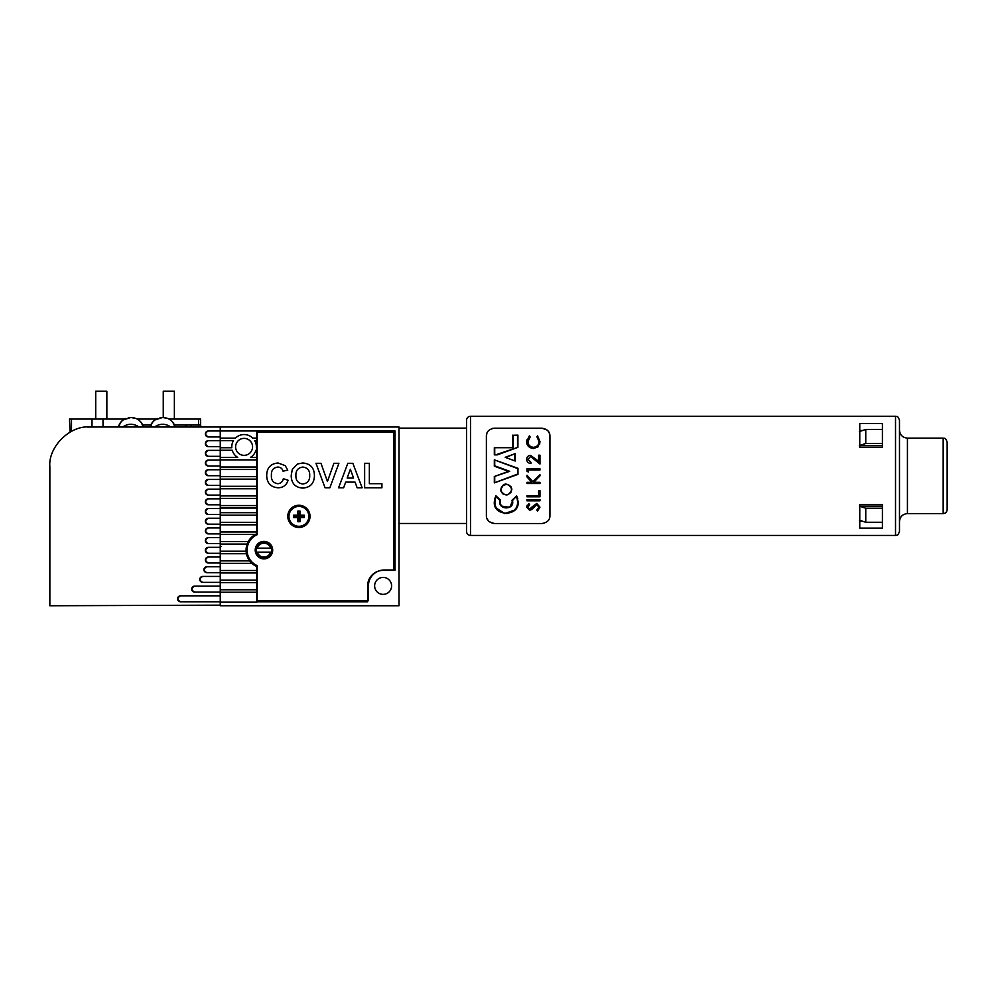 <?xml version="1.0" encoding="UTF-8"?>
<svg xmlns="http://www.w3.org/2000/svg" width="997" height="997" viewBox="0 0 997 997"><rect width="100%" height="100%" fill="white"/><g stroke="black" fill="none" stroke-linecap="round" stroke-linejoin="round"><path stroke-width="1.5" d="M220.25 430.978L208.336 430.978C204.796 432.96 204.796 434.941 208.336 436.935L220.25 436.935L220.25 524.821L256.802 524.821L256.802 533.756A17.871 17.871 0 0 0 256.802 566.52L256.802 602.176L220.25 602.176L220.25 605.752L398.999 605.752L398.999 427.003L220.25 427.003L220.25 436.935L220.25 430.978L395.024 430.978L395.024 570.396L383.11 570.396A15.491 15.491 0 0 0 367.619 585.887L367.619 601.777L256.802 601.777M220.25 440.612L233.485 440.612A12.313 12.313 0 0 0 231.803 447.753L220.25 447.753M256.005 550.132A7.939 7.939 0 0 0 263.943 558.083A7.939 7.939 0 0 0 271.894 550.132A7.939 7.939 0 0 0 263.943 542.194A7.939 7.939 0 0 0 256.005 550.132M235.604 446.868A8.475 8.475 0 0 0 244.091 455.342A8.475 8.475 0 0 0 252.565 446.868A8.475 8.475 0 0 0 244.091 438.381A8.475 8.475 0 0 0 235.604 446.868M374.635 585.887A8.475 8.475 0 0 0 383.11 594.362A8.475 8.475 0 0 0 391.597 585.887A8.475 8.475 0 0 0 383.11 577.413A8.475 8.475 0 0 0 374.635 585.887M256.802 447.753L256.366 447.753A12.313 12.313 0 0 0 254.696 440.612L256.802 440.612L256.802 524.821M220.25 450.245L232.239 450.245A12.313 12.313 0 0 0 237.697 457.386L220.25 457.386M256.802 430.978L256.802 438.119L252.764 438.119A12.313 12.313 0 0 0 235.417 438.119L220.25 438.119M256.802 457.386L250.471 457.386A12.313 12.313 0 0 0 255.93 450.245L256.802 450.245M220.25 459.866L256.802 459.866M256.802 438.119L256.802 440.612M220.25 467.02L256.802 467.02M220.25 469.5L256.802 469.5M220.25 476.653L256.802 476.653M220.25 479.133L256.802 479.133M220.25 486.287L256.802 486.287M220.25 488.767L256.802 488.767M220.25 495.92L256.802 495.92M220.25 498.4L256.802 498.4M220.25 505.554L256.802 505.554M220.25 508.034L256.802 508.034M208.336 508.545A2.979 2.979 0 0 0 205.357 511.523A2.979 2.979 0 0 0 208.336 514.502C204.796 512.52 204.796 510.539 208.336 508.545L220.25 508.545L220.25 512.695L256.802 512.695M220.25 515.187L256.802 515.187M208.336 518.241A2.979 2.979 0 0 0 205.357 521.219A2.979 2.979 0 0 0 208.336 524.198C204.796 522.216 204.796 520.235 208.336 518.241L220.25 518.241L220.25 522.328L256.802 522.328M220.25 524.821L220.25 531.962L256.802 531.962M208.336 527.936A2.979 2.979 0 0 0 205.357 530.915A2.979 2.979 0 0 0 208.336 533.894C204.796 531.912 204.796 529.93 208.336 527.936L220.25 527.936L220.25 534.454L255.382 534.454M220.25 534.454L220.25 541.595L248.241 541.595M208.336 537.632A2.979 2.979 0 0 0 205.357 540.611A2.979 2.979 0 0 0 208.336 543.589C204.796 541.608 204.796 539.626 208.336 537.632L220.25 537.632L220.25 544.075L247.131 544.075M220.25 544.075L220.25 551.229L246.109 551.229M208.336 547.328A2.979 2.979 0 0 0 205.357 550.307A2.979 2.979 0 0 0 208.336 553.285C204.796 551.304 204.796 549.322 208.336 547.328L220.25 547.328L220.25 553.709L246.433 553.709M220.25 553.709L220.25 560.862L249.649 560.862M208.336 557.024A2.979 2.979 0 0 0 205.357 560.015A2.979 2.979 0 0 0 208.336 562.993C204.796 560.999 204.796 559.018 208.336 557.024L220.25 557.024L220.25 563.342L251.905 563.342M220.25 563.342L220.25 570.496L256.802 570.496M206.89 566.732A2.979 2.979 0 0 0 203.911 569.711A2.979 2.979 0 0 0 206.89 572.689C203.351 570.695 203.351 568.714 206.89 566.732L220.25 566.732L220.25 572.976L256.802 572.976M220.25 572.976L220.25 580.129L256.802 580.129M202.74 576.428A2.979 2.979 0 0 0 199.761 579.407A2.979 2.979 0 0 0 202.74 582.385C199.201 580.391 199.201 578.41 202.74 576.428L220.25 576.428L220.25 582.609L256.802 582.609M220.25 582.609L220.25 589.763L256.802 589.763M194.627 586.124A2.979 2.979 0 0 0 191.648 589.102A2.979 2.979 0 0 0 194.627 592.081C191.088 590.087 191.088 588.105 194.627 586.124L220.25 586.124L220.25 592.243L256.802 592.243M220.25 592.243L220.25 602.176M298.352 521.07L298.352 516.932L294.215 516.932A4.723 4.723 0 0 1 294.215 515.823L298.352 515.823L297.704 511.149A5.359 5.359 0 0 1 300.097 511.149L300.097 515.187L304.135 515.187A5.359 5.359 0 0 1 304.135 517.568L300.097 517.568L300.097 521.605L299.449 521.07A4.723 4.723 0 0 1 298.352 521.07L297.704 521.605A5.359 5.359 0 0 0 300.097 521.605M298.352 511.685A4.723 4.723 0 0 1 299.449 511.685L300.097 511.149M298.901 526.304A9.933 9.933 0 0 0 308.833 516.371A9.933 9.933 0 0 0 298.901 506.439A9.933 9.933 0 0 0 288.968 516.371A9.933 9.933 0 0 0 298.901 526.304M294.215 516.932L293.679 517.568L297.704 517.568L297.704 521.605M293.679 517.568A5.359 5.359 0 0 1 293.679 515.187L297.704 515.187L297.704 511.149M304.135 515.187L303.587 515.823A4.723 4.723 0 0 1 303.587 516.932L304.135 517.568M303.587 516.932L299.449 516.932L300.097 517.568M299.449 516.932L299.449 521.07M298.352 516.932L297.704 517.568M294.215 515.823L293.679 515.187M298.352 515.823L297.704 515.187M303.587 515.823L299.449 515.823L299.449 511.685M299.449 515.823L300.097 515.187M270.611 552.126L257.288 552.126A6.954 6.954 0 0 0 270.611 552.126L271.433 552.126A7.752 7.752 0 0 1 256.466 552.126A7.752 7.752 0 0 1 263.943 542.393A7.752 7.752 0 0 1 271.433 548.151L256.466 548.151M270.611 548.151A6.954 6.954 0 0 0 257.288 548.151M271.433 552.126A7.752 7.752 0 0 0 271.433 548.151L270.785 548.151M257.288 552.126L256.466 552.126M257.189 534.666A16.887 16.887 0 0 0 257.189 565.611L257.189 600.58L368.416 600.58L368.416 585.887A15.89 15.89 0 0 1 384.306 569.997L393.84 569.997L393.84 432.162L257.189 432.162L257.189 534.666M287.784 516.371A11.117 11.117 0 0 0 298.901 527.5A11.117 11.117 0 0 0 310.017 516.371A11.117 11.117 0 0 0 298.901 505.255A11.117 11.117 0 0 0 287.784 516.371M255.207 550.132A8.736 8.736 0 0 0 263.943 558.881A8.736 8.736 0 0 0 272.68 550.132A8.736 8.736 0 0 0 263.943 541.396A8.736 8.736 0 0 0 255.207 550.132M347.841 463.293L352.838 463.293L362.135 487.77L357.138 487.77L355.069 482.124L345.672 482.124L343.616 487.77L338.594 487.77L347.841 463.293M314.416 475.569C314.267 483.296 310.416 487.458 302.839 488.094C295.262 487.521 291.386 483.383 291.186 475.681L292.283 469.462L297.617 463.941L302.776 462.982C310.391 463.605 314.267 467.805 314.416 475.569M271.421 475.233C271.047 480.118 273.141 482.947 277.689 483.695C280.793 483.458 282.674 481.788 283.347 478.672L288.058 480.242C286.513 485.24 283.123 487.745 277.876 487.77C270.611 487.059 266.897 482.997 266.71 475.594C266.772 467.905 270.561 463.705 278.038 462.982L285.267 465.661L287.734 470.198L283.036 471.145C282.251 468.49 280.481 467.132 277.714 467.057C273.228 467.73 271.134 470.459 271.421 475.233M338.905 463.293L329.882 487.77L325.047 487.77L315.987 463.293L320.959 463.293L327.452 481.501L333.908 463.293L338.905 463.293M381.913 483.695L381.913 487.77L364.64 487.77L364.64 463.293L369.351 463.293L369.351 483.695L381.913 483.695M302.826 467.057C298.041 467.68 295.735 470.497 295.897 475.519C295.773 480.504 298.078 483.333 302.826 484.006C307.587 483.321 309.88 480.467 309.706 475.444C309.88 470.459 307.587 467.655 302.826 467.057M347.155 478.049L353.574 478.049L350.358 469.251L347.155 478.049M220.25 427.003L89.568 427.003C69.915 425.221 48.08 447.067 49.85 466.721L49.85 605.752L220.25 605.154M220.25 595.82L180.532 595.82C176.992 597.801 176.992 599.783 180.532 601.777L220.25 601.777M194.627 592.081L220.25 592.081M202.74 582.385L220.25 582.385M206.89 572.689L220.25 572.689M208.336 562.993L220.25 562.993M208.336 553.285L220.25 553.285M208.336 543.589L220.25 543.589M208.336 533.894L220.25 533.894M208.336 524.198L220.25 524.198M208.336 514.502L220.25 514.502M220.25 498.849L208.336 498.849C204.796 500.83 204.796 502.824 208.336 504.806L220.25 504.806M220.25 489.153L208.336 489.153C204.796 491.135 204.796 493.129 208.336 495.11L220.25 495.11M220.25 479.457L208.336 479.457C204.796 481.439 204.796 483.433 208.336 485.414L220.25 485.414M220.25 469.761L208.336 469.761C204.796 471.743 204.796 473.737 208.336 475.719L220.25 475.719M220.25 460.066L208.336 460.066C204.796 462.047 204.796 464.041 208.336 466.023L220.25 466.023M220.25 450.37L208.336 450.37C204.796 452.351 204.796 454.333 208.336 456.327L220.25 456.327M220.25 440.674L208.336 440.674C204.796 442.656 204.796 444.637 208.336 446.631L220.25 446.631M208.336 440.674A2.979 2.979 0 0 0 205.357 443.653A2.979 2.979 0 0 0 208.336 446.631M208.336 430.978A2.979 2.979 0 0 0 205.357 433.957A2.979 2.979 0 0 0 208.336 436.935M208.336 479.457A2.979 2.979 0 0 0 205.357 482.436A2.979 2.979 0 0 0 208.336 485.414M208.336 469.761A2.979 2.979 0 0 0 205.357 472.74A2.979 2.979 0 0 0 208.336 475.719M208.336 460.066A2.979 2.979 0 0 0 205.357 463.044A2.979 2.979 0 0 0 208.336 466.023M208.336 450.37A2.979 2.979 0 0 0 205.357 453.348A2.979 2.979 0 0 0 208.336 456.327M208.336 498.849A2.979 2.979 0 0 0 205.357 501.827A2.979 2.979 0 0 0 208.336 504.806M208.336 489.153A2.979 2.979 0 0 0 205.357 492.132A2.979 2.979 0 0 0 208.336 495.11M180.532 595.82A2.979 2.979 0 0 0 177.553 598.798A2.979 2.979 0 0 0 180.532 601.777M202.578 427.003A1.982 1.982 0 0 1 200.596 425.021L198.602 425.021L198.602 419.052L200.596 419.052L200.596 425.021M137.187 419.052L156.342 419.052M168.967 419.052L198.602 419.052M89.568 427.003L203.214 427.003M174.375 419.052L174.375 391.248L163.259 391.248L163.259 417.481M154.946 419.949L162.661 417.469L167.82 418.503L165.29 417.731M170.799 427.003C165.39 423.351 159.956 423.351 154.51 427.003L158.299 424.971M162.661 417.469L160.031 417.731M150.198 427.003C150.397 422.99 156.305 418.615 157.501 418.503C153.725 420.148 151.432 422.977 150.609 427.003L151.843 423.476M174.699 427.003C173.877 422.977 171.584 420.148 167.82 418.503M87.586 427.052L97.419 427.003M95.724 419.052L95.724 391.248L106.853 391.248L106.853 419.052M123.167 419.949L130.881 417.469L136.041 418.503L133.511 417.731M139.032 427.003C133.61 423.351 128.177 423.351 122.731 427.003L126.519 424.971M130.881 417.469L128.252 417.731M125.722 418.503C121.958 420.148 119.652 422.977 118.83 427.003L120.064 423.476M142.932 427.003C142.11 422.977 139.804 420.148 136.041 418.503C139.829 420.173 142.259 423.002 143.344 427.003M55.807 605.727L49.85 605.752M49.85 587.707L49.85 466.721M70.114 432.1L69.516 419.052L92.011 419.052L92.011 427.003M92.011 419.052L124.575 419.052M103.015 419.052L103.015 427.003M470.497 416.272L895.518 416.272C896.727 417.132 897.45 414.652 899.481 420.248L899.481 531.463C897.45 537.071 896.727 534.591 895.518 535.439L470.497 535.439L470.497 416.272C468.079 416.509 466.758 417.843 466.521 420.248L466.521 531.463C466.758 533.881 468.079 535.202 470.497 535.439M494.724 447.927L494.724 454.333L497.241 454.869L494.325 454.869L494.325 447.715L512.882 447.715L494.375 447.715M497.241 454.869L517.917 447.341L517.917 435.128L517.917 447.341L497.241 454.869M501.217 490.748C502.251 497.291 513.031 494.986 511.287 488.592C510.29 481.887 499.372 484.343 501.217 490.748L500.693 489.539C503.697 482.76 507.348 482.386 511.685 488.43L511.797 489.539C508.844 496.294 505.18 496.693 500.83 490.736M539.963 475.856L533.694 482.324L539.963 482.324L539.963 483.495L526.977 483.495L526.977 482.324L531.924 482.324L526.977 476.915L526.977 475.257L532.797 481.626L539.963 474.759L539.963 475.856M494.724 460.302L494.724 465.848L509.729 471.332L494.325 476.516L508.57 471.357L494.325 476.516L494.325 482.86L517.568 474.086L517.568 468.553L494.338 459.841L517.966 468.316L517.966 474.385L494.338 482.86L517.568 474.086M514.689 498.313L512.022 500.257L516.633 495.895L518.166 501.753C519.699 516.895 492.817 516.907 494.325 501.753L495.92 495.783L494.711 498.712M517.779 498.712L516.633 495.895L512.47 500.631C515.075 510.402 497.241 510.215 500.045 500.519L495.945 496.705C493.004 505.878 496.419 511.473 506.189 513.53C515.985 511.573 519.449 506.002 516.596 496.818M496.032 507.909L504.756 513.58L514.876 509.966M497.902 498.263L495.92 495.783L500.506 500.158L500.282 501.753C499.472 509.28 512.994 509.317 512.209 501.753L510.327 506.09M508.669 507.186L502.276 506.189M500.394 502.849L500.282 501.753M510.763 492.767L511.797 489.539L510.85 486.449M505.454 484.056L503.871 484.53M503.497 484.716L500.693 489.539M500.93 491.147L502.638 493.752M538.953 507.174L536.797 510.028L538.953 507.174L536.76 504.632L531.65 509.567L529.669 510.29L526.64 507.087L528.834 503.635L529.644 504.681L527.974 507.224L529.619 509.131L532.585 506.526L531.289 508.271M527.239 505.155L526.64 507.087M539.963 507.174L536.772 503.46L539.963 507.174L537.458 511.125L536.797 510.028M526.977 483.495L539.963 483.495M486.835 518.216L488.318 520.77M489.415 521.817L494.325 523.525C488.966 522.565 486.324 519.911 486.386 515.586L486.386 436.138C486.312 431.813 488.954 429.171 494.325 428.199L541.994 428.199C547.353 429.159 550.008 431.801 549.933 436.138L549.933 515.586C550.02 519.898 547.365 522.553 541.994 523.525L543.901 523.288M549.447 518.353L549.933 515.586M859.763 521.219L862.579 521.219M859.763 504.457L859.763 528.123L882.407 528.123L882.407 504.457L859.763 504.457M541.994 523.525L494.325 523.525M512.209 501.753L512.022 500.257M539.963 464.016L530.603 456.526L527.974 459.343L530.965 462.346L530.965 463.518C528.31 463.269 526.865 461.86 526.64 459.281C526.777 456.938 528.061 455.629 530.504 455.355L538.629 461.237L538.629 455.193L539.963 455.193L539.963 464.016M526.89 457.797L526.64 459.281M532.797 457.399L534.579 458.981M528.31 470.011L528.31 472.005L526.977 471.245L526.977 468.839L539.963 468.839L539.963 470.011L528.31 470.011M526.977 471.245L528.31 472.005M539.963 490.649L539.963 496.805L526.977 496.805L526.977 495.646L538.629 495.646L538.629 490.649L539.963 490.649M539.963 499.634L539.963 500.806L526.977 500.806L526.977 499.634L539.963 499.634M532.585 506.526L536.772 503.46M517.568 468.553L494.325 459.841L494.325 466.197L508.557 471.357L494.325 466.197M505.305 457.262L515.2 453.66L505.205 457.299L515.2 461.038L515.2 453.66L506.351 457.174M513.231 435.253L517.917 435.128L513.231 435.253L513.231 447.927M512.832 447.715L512.832 435.128M539.626 444.338L539.963 441.534L538.019 446.893L533.395 448.538C528.909 447.84 526.665 445.509 526.64 441.546L529.357 435.888L530.142 436.91L527.974 441.621L528.485 439.041M526.802 439.951L527.014 443.977M527.612 445.298L531.999 448.413M537.57 435.888L536.797 436.91L537.57 435.888L539.963 441.534M527.974 441.621C527.986 444.849 529.818 446.768 533.482 447.366C537.159 446.756 538.991 444.812 538.953 441.546L537.271 437.359M537.732 437.882L538.43 439.016M859.763 423.588L859.763 447.254L882.407 447.254L882.407 423.588L859.763 423.588M859.763 430.505L862.579 430.505M494.325 428.199L492.418 428.423M486.885 433.371L486.386 436.138M549.484 433.508L548.014 430.941M546.917 429.906L541.994 428.199M497.179 454.333L517.917 447.304M496.344 496.444L495.92 495.783L495.945 496.705M509.729 471.332L508.57 471.357M859.364 520.147L865.757 522.278L865.757 508.246L859.364 506.102M865.757 522.278L882.407 522.278M943.174 438.119L943.174 513.592C945.517 513.43 946.851 512.097 947.15 509.617L947.15 442.095C945.031 436.399 944.408 439.016 943.174 438.119L907.432 438.119C902.609 437.658 899.955 435.004 899.481 430.181M899.481 529.482L899.481 475.856M859.364 445.622L865.757 443.478L865.757 429.433L859.364 431.576M882.407 429.433L865.757 429.433M865.757 443.478L882.407 443.478M859.763 506.102L882.407 506.102M859.763 445.622L882.407 445.622M882.407 508.246L865.757 508.246M142.683 425.021L150.859 425.021M174.463 425.021L198.602 425.021L198.602 427.003M139.019 419.052L139.019 420.26M71.497 419.052L71.497 431.352M494.724 476.803L494.724 482.336M895.518 535.439L895.518 416.272M517.518 446.88L517.518 435.253M514.801 460.365L514.801 454.071M943.174 513.592L907.432 513.592L907.432 438.119M221.047 467.119L220.25 466.322M191.461 425.806L190.664 425.021M185.691 425.806L186.489 425.021M175.123 427.003C174.126 423.264 171.908 420.522 168.443 418.79M221.047 546.568L220.25 545.77M118.419 427.003C119.416 423.264 121.634 420.522 125.099 418.79M466.521 428.137L398.999 428.137M466.521 523.475L398.999 523.475M516.633 495.895L516.197 496.556M907.432 513.592C902.609 514.066 899.955 516.708 899.481 521.543"/></g></svg>
